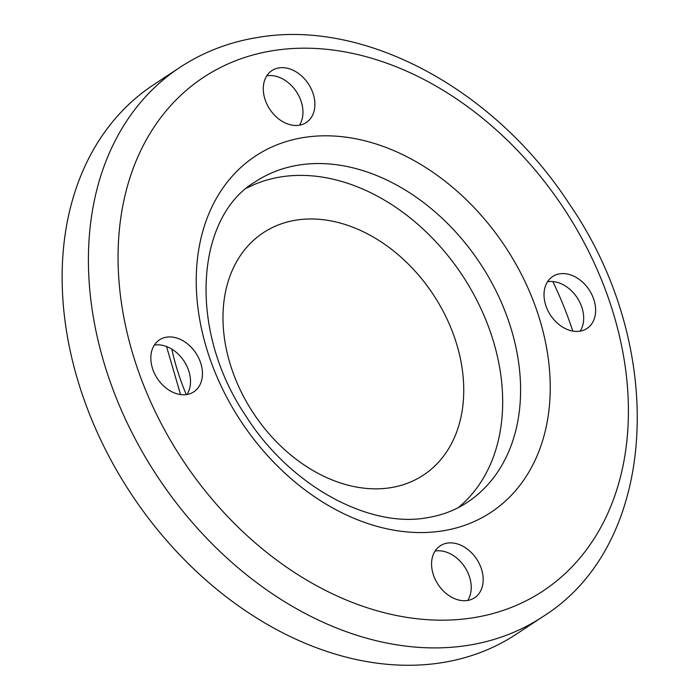 <?xml version="1.0" encoding="UTF-8"?>
<svg xmlns="http://www.w3.org/2000/svg" width="700" height="700" viewBox="0 0 700 700"><rect width="100%" height="100%" fill="white"/><g stroke="black" fill="none" stroke-linecap="round" stroke-linejoin="round"><path stroke-width="1.05" d="M152.915 369.679A31.141 23.1 56.5 0 0 193.804 391.834A31.141 23.1 56.5 0 0 200.366 362.031A31.141 23.1 56.5 0 0 159.469 339.876A31.141 23.1 56.5 0 0 152.915 369.679M154.341 345.109A31.141 23.1 -123.5 0 1 188.423 369.933A31.141 23.1 -123.5 0 1 186.987 394.502M467.53 600.477A31.141 23.1 56.5 0 0 474.548 597.782A31.141 23.1 56.5 0 0 479.159 563.413A31.141 23.1 56.5 0 0 447.221 543.121A31.141 23.1 56.5 0 0 440.213 545.825A31.141 23.1 56.5 0 0 435.592 580.186A31.141 23.1 56.5 0 0 467.53 600.477M435.085 551.049A31.141 23.1 -123.5 0 1 435.277 551.014A31.141 23.1 -123.5 0 1 464.774 567.061A31.141 23.1 -123.5 0 1 467.722 600.442M593.556 298.69A31.141 23.1 56.5 0 0 552.659 276.535A31.141 23.1 56.5 0 0 546.096 306.329A31.141 23.1 56.5 0 0 586.994 328.493A31.141 23.1 56.5 0 0 593.556 298.69M547.531 281.759A31.141 23.1 -123.5 0 1 581.604 306.582A31.141 23.1 -123.5 0 1 580.178 331.152M278.933 67.891A31.141 23.1 56.5 0 0 271.924 70.586A31.141 23.1 56.5 0 0 267.304 104.956A31.141 23.1 56.5 0 0 299.241 125.247A31.141 23.1 56.5 0 0 306.259 122.544A31.141 23.1 56.5 0 0 310.87 88.183A31.141 23.1 56.5 0 0 278.933 67.891M266.796 75.819A31.141 23.1 -123.5 0 1 266.989 75.784A31.141 23.1 -123.5 0 1 296.485 91.831A31.141 23.1 -123.5 0 1 299.434 125.212M179.812 67.454L153.528 84.822A329.166 244.195 56.5 0 0 104.729 448.123A329.166 244.195 56.5 0 0 442.365 662.611A329.166 244.195 56.5 0 0 516.486 634.069L542.762 616.7C659.225 544.128 668.124 346.447 568.907 203.341C494.742 89.495 364.971 18.629 257.495 37.494C229.066 42.105 203.166 52.089 179.812 67.454A329.166 244.195 56.5 0 0 131.005 430.754A329.166 244.195 56.5 0 0 468.641 645.242A329.166 244.195 56.5 0 0 542.762 616.7M458.168 507.701A192.168 142.555 56.5 0 0 474.407 295.592A192.168 142.555 56.5 0 0 280.7 176.934A192.168 142.555 56.5 0 0 246.916 188.011M232.706 371.744A145.224 107.739 56.5 0 0 390.731 487.673A145.224 107.739 56.5 0 0 454.029 336.088A145.224 107.739 56.5 0 0 296.004 220.159A145.224 107.739 56.5 0 0 232.706 371.744M572.766 331.082A307.816 228.349 56.5 0 0 552.825 281.558M473.629 617.689A307.816 228.349 56.5 0 0 607.793 296.398A307.816 228.349 56.5 0 0 272.842 50.68A307.816 228.349 56.5 0 0 138.679 371.971A307.816 228.349 56.5 0 0 473.629 617.689M442.873 530.836A213.518 158.393 56.5 0 0 535.929 307.974A213.518 158.393 56.5 0 0 303.599 137.532A213.518 158.393 56.5 0 0 210.534 360.395A213.518 158.393 56.5 0 0 442.873 530.836M467.233 502.399A192.168 142.555 56.5 0 0 495.722 290.308A192.168 142.555 56.5 0 0 298.611 165.095A192.168 142.555 56.5 0 0 255.343 181.755C196.166 216.44 187.136 328.711 245.438 415.31C289.756 486.036 369.495 528.675 427.525 517.65C442.269 515.235 455.508 510.151 467.233 502.399M171.789 349.09A213.518 158.393 56.5 0 0 186.27 394.616M180.565 394.581L166.548 346.517"/></g></svg>

